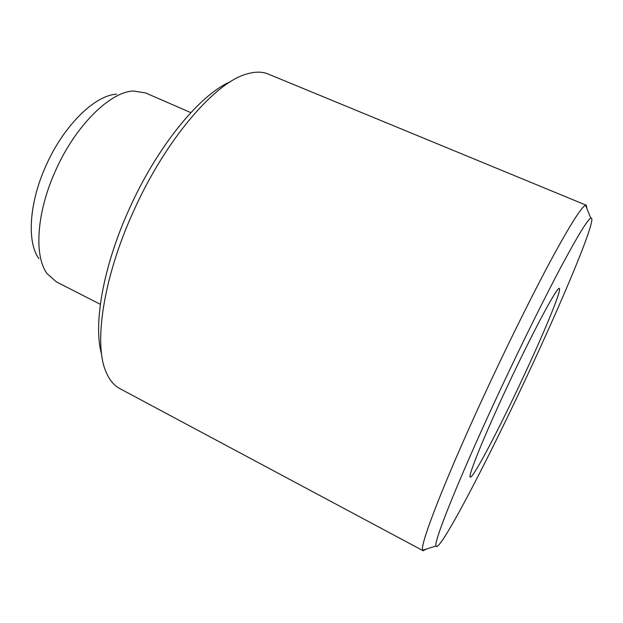 <?xml version="1.0" encoding="UTF-8"?>
<svg xmlns="http://www.w3.org/2000/svg" width="623" height="623" viewBox="0 0 623 623"><rect width="100%" height="100%" fill="white"/><g stroke="black" fill="none" stroke-linecap="round" stroke-linejoin="round"><path stroke-width="0.93" d="M501.795 386.548C460.981 473.418 433.304 542.127 435.991 546.021C438.639 554.415 485.301 465.155 524.979 380.435C563.091 299.562 598.61 214.857 590.768 218.143C587.419 219.919 577.537 236.109 561.121 266.722C544.837 297.358 522.861 341.661 501.795 386.548M426.109 549.151L423.196 550.763L422.768 550.21C418.882 546.558 447.104 474.041 490.418 381.782C512.737 334.154 536.208 287.273 553.645 255.196C571.221 223.19 581.866 206.548 585.597 205.271L586.298 205.247L586.905 208.526M101.619 354.253C93.068 325.292 102.881 267.111 129.023 209.507C156.98 146.592 200.045 94.447 230.199 81.862M586.298 205.247L268.248 74.067C262.174 71.52 254.932 71.528 246.506 74.082C214.943 82.516 165.157 139.98 133.174 212.054C103.044 278.31 93.629 344.028 105.972 371.791C109.352 379.913 113.954 385.512 119.772 388.581L423.196 550.763M38.969 258.709C26.867 242.518 28.892 203.48 45.791 166.115C63.421 125.753 94.984 95.07 116.618 94.213M190.833 112.615L145.548 92.92L133.338 91.013C110.006 91.783 75.072 126.01 55.315 171.177C36.391 212.973 33.969 256.271 47.122 273.653L56.35 281.861L100.342 304.312M521.256 381.416C542.719 335.844 561.3 291.432 559.477 288.659C558.769 283.722 534.191 329.092 508.08 384.889C483.393 437.385 466.674 479.204 470.544 477.047C474.025 476.688 498.758 429.449 521.256 381.416M435.991 546.021L422.768 550.21M558.699 288.729L559.477 288.659M470.108 476.4L470.544 477.047M590.768 218.143L585.597 205.271"/></g></svg>
